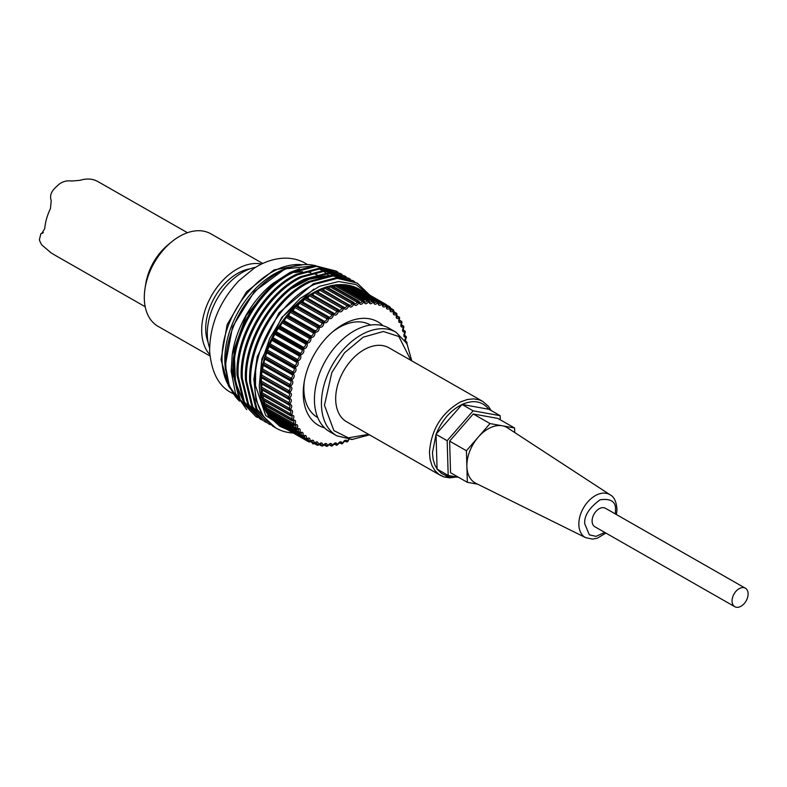 <?xml version="1.0" encoding="UTF-8"?>
<svg xmlns="http://www.w3.org/2000/svg" width="787" height="787" viewBox="0 0 787 787"><rect width="100%" height="100%" fill="white"/><g stroke="black" fill="none" stroke-linecap="round" stroke-linejoin="round"><path stroke-width="1.18" d="M436.037 434.326L437.07 468.973L434.916 465.107L433.116 459.333L432.457 452.781L436.037 434.326C441.871 420.288 450.459 410.381 461.802 404.597M454.404 476.568L446.298 475.791L441.635 473.499L437.238 469.19M604.741 532.415L596.054 536.37L589.365 534.855L584.731 523.778C584.082 515.78 589.188 507.802 600.048 499.824C610.938 498.24 616.093 501.713 615.523 510.242L615.316 513.911M96.673 180.99L95.217 180.302A42.616 27.87 119.7 0 0 80.038 180.321L71.666 181.03C66.954 180.38 62.793 181.433 59.173 184.188A42.616 27.87 119.7 0 0 53.772 189.342C50.693 192.992 49.847 196.73 51.234 200.567L50.437 208.624A42.616 27.87 119.7 0 0 44.741 228.555L41.849 233.405L40.904 233.7L39.35 239.809A42.616 27.87 119.7 0 0 41.8 244.954L51.135 252.883L54.756 255.077L145.182 306.723M209.932 355.98L158.049 326.339A53.26 34.835 -60.3 0 1 144.326 299.04A53.26 34.835 -60.3 0 1 145.034 288.396A53.26 34.835 -60.3 0 1 171.596 241.904A53.26 34.835 -60.3 0 1 183.115 234.496A53.26 34.835 -60.3 0 1 210.886 233.837L262.769 263.478M209.814 354.622A53.26 34.835 -60.3 0 1 205.594 308.701A53.26 34.835 -60.3 0 1 240.497 267.275A53.26 34.835 -60.3 0 1 261.54 264.058M250.138 268.8A47.938 31.352 119.7 0 0 240.625 271.83A47.938 31.352 119.7 0 0 208.102 342.384M209.598 347.923A53.26 34.835 -60.3 0 1 246.095 270.472A53.26 34.835 -60.3 0 1 255.667 267.275M395.999 332.212L388.994 328.209A59.655 39.016 119.7 0 0 357.888 328.956A59.655 39.016 119.7 0 0 317.033 381.026A59.655 39.016 119.7 0 0 329.822 431.817L336.816 435.811A59.655 39.016 -60.3 0 1 321.43 404.4A59.655 39.016 -60.3 0 1 364.893 332.95A59.655 39.016 -60.3 0 1 395.999 332.212L406.938 343.614L411.749 360.83M457.542 477.129L444.006 476.961L440.435 475.368L346.673 421.812A42.616 27.87 -60.3 0 1 337.534 385.532A42.616 27.87 -60.3 0 1 366.722 348.336A42.616 27.87 -60.3 0 1 388.945 347.805L482.706 401.37L479.135 399.806L473.548 398.881L467.498 399.471L460.493 401.901C441.389 412.998 431.04 429.928 429.446 452.692L430.135 459.598L432.024 465.688L435.054 470.734L439.107 474.531L444.016 476.932L449.603 477.857L456.785 476.991M734.802 606.698L594.844 526.759A10.654 6.965 -60.3 0 1 592.562 517.689A10.654 6.965 -60.3 0 1 599.861 508.392A10.654 6.965 -60.3 0 1 605.41 508.264L745.368 588.204A10.654 6.965 -60.3 0 1 747.65 597.274A10.654 6.965 -60.3 0 1 740.351 606.57A10.654 6.965 -60.3 0 1 734.802 606.698A10.654 6.965 -60.3 0 1 732.52 597.628A10.654 6.965 -60.3 0 1 739.81 588.332A10.654 6.965 -60.3 0 1 745.368 588.204M585.764 537.708L475.83 483.287A31.962 20.905 -60.3 0 1 466.878 466.534A31.962 20.905 -60.3 0 1 478.221 437.159A31.962 20.905 -60.3 0 1 490.153 427.803A31.962 20.905 -60.3 0 1 502.303 425.777A31.962 20.905 -60.3 0 1 507.507 427.833L610.23 494.875A24.682 16.143 -60.3 0 0 596.831 494.856A24.682 16.143 -60.3 0 0 578.848 523.562A24.682 16.143 -60.3 0 0 585.764 537.708L592.483 539.095L597.343 538.19L605.882 533.065M488.914 409.279L462.097 404.449C473.459 399.521 482.382 401.154 488.884 409.368M42.488 233.198L43.059 232.834M145.034 288.396L145.752 283.871A44.741 29.267 -60.3 0 1 168.054 244.816L171.596 241.904M368.621 434.345L348.336 437.838L333.885 430.607L324.46 405.285L331.839 372.507L344.509 352.812L363.299 337.141L383.367 331.484L398.871 336.521L410.883 360.348M477.611 484.172L467.35 482.323L466.416 450.735L490.026 423.573L514.58 427.99L514.718 432.535M466.416 450.735L449.623 441.143L473.233 413.982L497.787 418.399L514.58 427.99M473.233 413.982L490.026 423.573M467.35 482.323L450.558 472.731L449.623 441.143M458.585 477.315L448.197 475.446L447.164 440.7L473.144 410.824L500.148 415.684L500.266 419.815M437.001 469.052L448.197 475.446M500.148 415.684L488.953 409.289M435.968 434.306L447.164 440.7M462.097 404.449L435.998 434.267M461.939 404.429L473.144 410.824M404.725 340.112L405.866 337.387C403.544 337.111 403.21 335.478 404.892 332.488L404.793 332.114C402.383 332.114 401.921 330.579 403.416 327.51L403.298 327.156C400.809 327.431 400.219 326.005 401.527 322.877L401.37 322.552C398.842 323.103 398.124 321.794 399.235 318.637L399.048 318.332C396.481 319.158 395.645 317.978 396.55 314.81L396.333 314.544C393.756 315.626 392.811 314.584 393.5 311.426L393.254 311.199C390.686 312.537 389.634 311.642 390.096 308.524L389.84 308.327C387.293 309.911 386.142 309.173 386.387 306.113L386.102 305.956C383.603 307.776 382.354 307.196 382.384 304.215L382.069 304.097C379.639 306.133 378.321 305.72 378.114 302.847L377.79 302.769C375.438 305.012 374.051 304.756 373.618 302.011L373.284 301.972C371.031 304.402 369.585 304.323 368.936 301.726L368.582 301.726C366.447 304.333 364.952 304.412 364.086 301.992L363.722 302.031C361.725 304.776 360.19 305.031 359.118 302.798L358.754 302.877C356.905 305.759 355.35 306.173 354.071 304.146L353.697 304.264C352.015 307.245 350.441 307.835 348.985 306.025L348.602 306.182C347.097 309.242 345.523 309.989 343.88 308.406L343.506 308.602C342.188 311.731 340.623 312.626 338.813 311.298L338.449 311.524C337.328 314.692 335.783 315.735 333.826 314.652L333.462 314.918C332.547 318.096 331.042 319.276 328.936 318.46L328.582 318.765C327.884 321.922 326.428 323.231 324.195 322.69L323.86 323.024C323.378 326.143 321.972 327.579 319.64 327.313L319.315 327.667C319.06 330.727 317.722 332.262 315.302 332.281L314.997 332.655C314.967 335.636 313.708 337.269 311.219 337.564L310.924 337.957C311.121 340.84 309.95 342.552 307.412 343.122L307.146 343.535C307.56 346.29 306.487 348.08 303.92 348.907L303.674 349.339C304.313 351.946 303.339 353.786 300.762 354.888L300.536 355.33C301.391 357.76 300.536 359.659 297.958 361.007L297.771 361.459C298.834 363.702 298.086 365.63 295.548 367.224L295.381 367.686C296.65 369.723 296.03 371.661 293.531 373.491L293.403 373.953C294.85 375.773 294.368 377.701 291.938 379.757L291.829 380.21C293.472 381.803 293.108 383.722 290.767 385.974L290.698 386.427C292.498 387.765 292.272 389.663 290.029 392.093L290 392.546C291.947 393.628 291.869 395.477 289.744 398.084L289.734 398.517C291.839 399.334 291.888 401.124 289.901 403.879L289.931 404.302C292.144 404.852 292.341 406.564 290.501 409.447L290.56 409.85C292.882 410.125 293.207 411.758 291.534 414.739L291.633 415.123C294.043 415.123 294.505 416.657 293.01 419.727L293.128 420.081C295.617 419.805 296.207 421.232 294.899 424.36L295.046 424.685C297.584 424.134 298.303 425.442 297.191 428.6L297.378 428.895C299.945 428.079 300.782 429.259 299.877 432.427L300.083 432.693C302.67 431.61 303.615 432.653 302.926 435.811L303.162 436.037C305.74 434.699 306.792 435.595 306.32 438.713L306.586 438.91C309.134 437.326 310.285 438.064 310.039 441.123L310.324 441.281C312.823 439.461 314.062 440.041 314.043 443.022L314.347 443.14C316.787 441.104 318.105 441.517 318.312 444.389L318.637 444.468C320.988 442.225 322.375 442.481 322.808 445.216L323.142 445.255C325.395 442.835 326.841 442.914 327.49 445.501L327.845 445.501C329.979 442.904 331.475 442.815 332.34 445.245L332.694 445.206C334.691 442.451 336.226 442.196 337.298 444.439L337.672 444.36C339.522 441.477 341.076 441.054 342.355 443.091L345.247 440.946A2.135 1.397 -60.3 0 1 345.7 441.507L346.595 441.851L345.7 441.507A1.279 0.846 -20.3 0 0 347.441 441.212L348.69 439.372M341.41 443.76L340.584 443.307A1.279 0.807 -14.6 0 0 342.355 443.091A1.279 0.787 72.4 0 1 342.04 443.76A1.279 0.787 72.4 0 1 341.892 443.829A1.279 0.787 72.4 0 1 341.41 443.76L339.502 442.688M336.285 445.127L335.518 444.566A1.279 0.757 -9.4 0 0 335.852 444.685A1.279 0.757 -9.4 0 0 337.298 444.439A1.279 0.836 77.9 0 1 336.285 445.127L334.288 443.858M331.238 445.944L330.54 445.275A1.279 0.698 -4.6 0 0 330.874 445.412A1.279 0.698 -4.6 0 0 332.34 445.245A1.279 0.876 83.8 0 1 331.238 445.944L329.173 444.498M326.31 446.209L325.69 445.442A1.279 0.639 -0.1 0 0 326.025 445.58A1.279 0.639 -0.1 0 0 327.49 445.501A1.279 0.905 90.1 0 1 326.31 446.209L324.195 444.596M321.549 445.924L321.007 445.058A1.279 0.571 4.1 0 0 321.342 445.206A1.279 0.571 4.1 0 0 322.808 445.216A1.279 0.935 96.9 0 1 321.549 445.924L319.394 444.143M316.974 445.078L316.522 444.134A1.279 0.502 8.1 0 0 316.856 444.281A1.279 0.502 8.1 0 0 318.312 444.389A1.279 0.954 104.1 0 1 316.974 445.078L314.8 443.15M312.646 443.691L312.272 442.658L314.043 443.022A1.279 0.964 111.5 0 1 312.646 443.691L312.508 443.612M281.146 425.157L281.421 426.249L305.061 439.51A1.279 0.964 -53.8 0 0 306.586 438.91L307.835 438.841A2.135 1.397 -60.3 0 1 308.297 440.661L310.039 441.123A1.279 0.964 119.2 0 1 308.573 441.763L308.297 440.661L306.359 439.549M277.457 422.639L277.644 423.8L274.437 421.084L301.588 436.588A1.279 0.954 -46.3 0 0 303.162 436.037L303.143 436.549L304.205 436.155A2.135 1.397 -60.3 0 1 304.608 438.143L306.32 438.713A1.279 0.964 126.8 0 1 304.795 439.303L304.608 438.143L302.316 436.834M301.588 436.588A78.828 51.558 -60.3 0 1 301.342 436.352L274.191 420.848L271.308 417.681L298.45 433.184A1.279 0.935 -39 0 0 300.083 432.693A1.279 0.561 54.4 0 1 299.995 433.253L300.919 432.968A2.135 1.397 -60.3 0 1 301.254 435.142L302.926 435.811A1.279 0.954 134.3 0 1 301.342 436.352L301.254 435.142L274.102 419.628L274.191 420.848A78.828 51.558 119.7 0 0 274.437 421.084L275.204 421.143L274.437 421.084M298.45 433.184A78.828 51.558 -60.3 0 1 298.243 432.919L271.092 417.415L268.544 413.824L295.696 429.328A1.279 0.915 -32.2 0 0 297.378 428.895A1.279 0.62 58.6 0 1 297.201 429.515L297.988 429.318A2.135 1.397 -60.3 0 1 298.243 431.66L299.877 432.427A1.279 0.935 141.5 0 1 298.243 432.919L298.243 431.66L271.092 416.146L271.092 417.415A78.828 51.558 119.7 0 0 271.308 417.681L272.125 417.799L271.308 417.681M295.696 429.328A78.828 51.558 -60.3 0 1 295.509 429.033L268.357 413.519L266.183 409.535L293.335 425.049A1.279 0.885 -25.7 0 0 295.046 424.685A1.279 0.689 63 0 1 294.791 425.344L295.44 425.236A2.135 1.397 -60.3 0 1 295.607 427.735L297.191 428.6A1.279 0.915 148.3 0 1 295.509 429.033L295.607 427.735L268.465 412.221L268.357 413.519A78.828 51.558 119.7 0 0 268.544 413.824L269.42 414.001L268.544 413.824M264.501 405.197L292.774 420.779A1.279 0.738 67.8 0 1 292.272 420.72L291.387 420.366A1.279 0.846 -19.7 0 0 293.128 420.081A1.279 0.738 67.8 0 1 292.774 420.779L293.295 420.73A2.135 1.397 -60.3 0 1 293.374 423.386L294.899 424.36A1.279 0.876 154.8 0 1 293.177 424.714L293.374 423.386L266.222 407.882L266.026 409.201A78.828 51.558 119.7 0 0 266.183 409.535L267.088 409.791L266.183 409.535M263.006 400.239L291.16 415.861A1.279 0.797 72.9 0 1 290.688 415.792L289.852 415.329A1.279 0.797 -14.1 0 0 291.633 415.123A1.279 0.797 72.9 0 1 291.16 415.861L291.564 415.851A2.135 1.397 -60.3 0 1 291.544 418.664L293.01 419.727A1.279 0.836 160.7 0 1 291.259 420.002L291.544 418.664L264.393 403.16L264.107 404.498A78.828 51.558 119.7 0 0 264.235 404.852L265.121 405.207M261.933 394.966L289.97 410.617A1.279 0.836 78.4 0 1 289.527 410.539L288.77 409.968A1.279 0.748 -8.9 0 0 289.636 410.125A1.279 0.748 -8.9 0 0 290.56 409.85A1.279 0.836 78.4 0 1 289.97 410.617L290.275 410.637A2.135 1.397 -60.3 0 1 290.137 413.598L291.534 414.739A1.279 0.797 166.3 0 1 289.764 414.946L290.137 413.598L262.986 398.084L262.612 399.432A78.828 51.558 119.7 0 0 262.701 399.816L263.537 400.278M289.321 405.069A2.135 1.397 -60.3 0 1 289.429 405.118A2.135 1.397 -60.3 0 1 289.173 408.217L290.501 409.447A1.279 0.748 171.4 0 1 289.577 409.722A1.279 0.748 171.4 0 1 288.701 409.555L289.173 408.217L262.022 392.713L261.559 394.051A78.828 51.558 119.7 0 0 261.618 394.454L262.376 395.025M288.957 399.314A2.135 1.397 -60.3 0 1 289.026 399.343A2.135 1.397 -60.3 0 1 288.652 402.57L289.901 403.879A1.279 0.689 176.2 0 1 288.977 404.095A1.279 0.689 176.2 0 1 288.101 403.898L288.652 402.57L261.5 387.066L260.95 388.394L260.782 382.935L261.402 383.712L260.782 382.935A78.828 51.558 119.7 0 1 260.792 382.492L261.048 376.865L261.422 381.193L260.792 382.492L287.934 398.006L288.573 396.707L289.744 398.084A1.279 0.63 -179.3 0 1 288.819 398.222A1.279 0.63 -179.3 0 1 287.934 398.006A78.828 51.558 -60.3 0 0 287.934 398.448A1.279 0.63 0.3 0 0 288.809 398.665A1.279 0.63 0.3 0 0 289.734 398.517A1.279 0.905 90.8 0 1 288.554 399.216L260.782 382.935M262.071 371.553L289.527 387.184A1.279 0.954 104.8 0 1 289.35 387.115L288.908 386.161A1.279 0.492 8.5 0 0 289.783 386.437A1.279 0.492 8.5 0 0 290.698 386.427A1.279 0.954 104.8 0 1 289.527 387.184L289.577 387.204A2.135 1.397 -60.3 0 1 289.577 387.204A2.135 1.397 -60.3 0 1 290.088 388.788A2.135 1.397 -60.3 0 1 288.937 390.657A1.279 0.541 53.3 0 1 289.232 390.873A1.279 0.541 53.3 0 1 290.029 392.093A1.279 0.561 -175.2 0 1 289.104 392.172A1.279 0.561 -175.2 0 1 288.229 391.926L288.937 390.657L261.786 375.143L261.077 376.412A78.828 51.558 119.7 0 0 261.048 376.865L261.579 377.73M290.423 380.878L290.511 380.918A1.279 0.964 112.3 0 1 290.423 380.878L290.059 379.846L291.829 380.21A1.279 0.964 112.3 0 1 290.511 380.918A2.135 1.397 -60.3 0 1 290.531 380.928A2.135 1.397 -60.3 0 1 291.023 382.6A2.135 1.397 -60.3 0 1 289.754 384.469A1.279 0.61 57.4 0 1 290.049 384.695A1.279 0.61 57.4 0 1 290.767 385.974L288.977 385.699L289.754 384.469L262.602 368.965L261.825 370.185A78.828 51.558 119.7 0 0 261.756 370.647L262.209 371.602L289.104 386.968M263.861 362.699L264.776 359.069L291.928 374.582L291.652 373.471L293.403 373.953A1.279 0.964 119.9 0 1 291.928 374.582A2.135 1.397 -60.3 0 1 292.39 376.334A2.135 1.397 -60.3 0 1 291.003 378.203A1.279 0.669 61.8 0 1 291.298 378.429A1.279 0.669 61.8 0 1 291.938 379.757L290.167 379.373L291.003 378.203L263.861 362.699L263.015 363.869A78.828 51.558 119.7 0 0 262.917 364.332L263.271 365.365L290.305 380.8M265.534 356.393L266.695 352.763L293.846 368.267L293.669 367.106L295.381 367.686A1.279 0.964 127.5 0 1 293.846 368.267A2.135 1.397 -60.3 0 1 294.171 370.106A2.135 1.397 -60.3 0 1 292.744 371.877A2.135 1.397 -60.3 0 1 292.685 371.897A1.279 0.728 66.5 0 1 292.971 372.123A1.279 0.728 66.5 0 1 293.531 373.491L291.79 373.008L292.685 371.897L265.534 356.393L264.639 357.495A78.828 51.558 119.7 0 0 264.501 357.967L264.776 359.069M267.639 350.097L269.026 346.496L296.178 362L296.099 360.78L297.771 361.459A1.279 0.954 135 0 1 296.178 362A2.135 1.397 -60.3 0 1 296.384 363.84A2.135 1.397 -60.3 0 1 294.977 365.522A2.135 1.397 -60.3 0 1 294.791 365.601A1.279 0.777 71.5 0 1 295.066 365.827A1.279 0.777 71.5 0 1 295.548 367.224L293.836 366.634L294.791 365.601L267.639 350.097L266.685 351.13A78.828 51.558 119.7 0 0 266.518 351.592L266.695 352.763M270.138 343.85L271.751 340.309L298.893 355.813L298.912 354.553L300.536 355.33A1.279 0.935 142.2 0 1 298.893 355.813A2.135 1.397 -60.3 0 1 298.991 357.642A2.135 1.397 -60.3 0 1 297.614 359.246A2.135 1.397 -60.3 0 1 297.289 359.364A1.279 0.826 76.9 0 1 297.958 361.007L296.296 360.318L297.289 359.364L270.138 343.85L269.144 344.804A78.828 51.558 119.7 0 0 268.947 345.277L269.026 346.496M273.01 337.721L274.84 334.249L301.982 349.762L302.1 348.464L303.674 349.339A1.279 0.905 149 0 1 301.982 349.762A2.135 1.397 -60.3 0 1 300.634 353.088A2.135 1.397 -60.3 0 1 300.162 353.225A1.279 0.866 82.7 0 1 300.762 354.888L299.139 354.101L300.162 353.225L273.01 337.721L271.987 338.587A78.828 51.558 119.7 0 0 271.761 339.04L271.751 340.309M276.257 331.73L278.273 328.376L305.425 343.889L305.622 342.561L307.146 343.535A1.279 0.876 155.4 0 1 305.425 343.889A2.135 1.397 -60.3 0 1 304.008 347.087A2.135 1.397 -60.3 0 1 303.408 347.244A1.279 0.905 89 0 1 303.92 348.907L302.346 348.021L303.408 347.244L276.257 331.73L275.194 332.507A78.828 51.558 119.7 0 0 274.948 332.95L274.84 334.249M279.828 325.946L280.556 325.798L282.021 322.729L309.173 338.233L309.468 336.895L310.924 337.957A1.279 0.836 161.3 0 1 309.173 338.233A2.135 1.397 -60.3 0 1 307.707 341.312A2.135 1.397 -60.3 0 1 306.979 341.46A1.279 0.925 95.7 0 1 307.412 343.122L305.897 342.138L306.979 341.46L279.828 325.946L278.746 326.625A78.828 51.558 119.7 0 0 278.48 327.058L278.273 328.376M283.704 320.398L284.56 320.279L286.065 317.338L313.216 332.842L313.61 331.504L314.997 332.655A1.279 0.787 166.8 0 1 313.216 332.842A2.135 1.397 -60.3 0 1 311.711 335.783A2.135 1.397 -60.3 0 1 310.855 335.911A1.279 0.944 102.8 0 1 311.219 337.564L309.763 336.482L310.855 335.911L283.704 320.398L282.622 320.978A78.828 51.558 119.7 0 0 282.326 321.381L282.021 322.729M287.865 315.144L288.839 315.046L290.373 312.252L317.525 327.766L317.997 326.428L319.315 327.667A1.279 0.738 171.9 0 1 317.525 327.766A2.135 1.397 -60.3 0 1 315.99 330.56A2.135 1.397 -60.3 0 1 315.016 330.648A1.279 0.964 110.2 0 1 315.302 332.281L313.924 331.12L315.016 330.648L287.865 315.144L286.773 315.607A78.828 51.558 119.7 0 0 286.458 315.99L286.065 317.338M292.272 310.206L293.354 310.157L294.909 307.52L322.05 323.034L322.611 321.706L323.86 323.024A1.279 0.679 176.7 0 1 322.05 323.034A2.135 1.397 -60.3 0 1 320.506 325.67A2.135 1.397 -60.3 0 1 319.424 325.71A1.279 0.964 117.8 0 1 319.64 327.313L318.332 326.064L319.424 325.71L292.272 310.206L291.18 310.56A78.828 51.558 119.7 0 0 290.846 310.914L290.373 312.252M324.037 321.135A1.279 0.964 125.5 0 1 324.195 322.69L322.965 321.371L324.037 321.135L323.329 321.116M328.838 316.954A1.279 0.954 133 0 1 328.936 318.46L327.776 317.072L328.838 316.954L328.061 316.895M333.767 313.196A1.279 0.935 140.3 0 1 333.826 314.652A1.279 0.551 -126 0 0 333.413 313.826A1.279 0.551 -126 0 0 332.744 313.206L333.767 313.196L332.95 313.078M338.813 309.901A1.279 0.915 147.2 0 1 338.813 311.298A1.279 0.62 -121.8 0 0 338.459 310.432A1.279 0.62 -121.8 0 0 337.82 309.793L338.813 309.901L337.948 309.724M343.585 307.51L344.145 307.284A1.279 0.885 153.7 0 1 343.88 308.406A1.279 0.679 -117.4 0 0 343.585 307.51A1.279 0.679 -117.4 0 0 342.975 306.851L343.919 307.078A1.279 0.885 153.7 0 1 344.135 307.274M343.014 306.832L343.919 307.078M348.739 305.09L349.28 304.953A1.279 0.846 159.7 0 1 348.985 306.025A1.279 0.738 -112.7 0 0 348.739 305.09A1.279 0.738 -112.7 0 0 348.159 304.431L349.044 304.766A1.279 0.846 159.7 0 1 349.251 304.943M315.862 291.328L316.767 291.574L315.823 291.347L320.624 289.075L347.775 304.589A1.279 0.728 66.9 0 1 348.366 305.248A1.279 0.728 66.9 0 1 348.602 306.182L346.87 305.69L347.775 304.589A78.828 51.558 -60.3 0 1 348.159 304.431L349.044 304.766M348.159 304.431L321.007 288.918L321.893 289.262L321.007 288.918L325.798 287.137L352.95 302.641A1.279 0.787 72 0 1 353.52 303.32A1.279 0.787 72 0 1 353.697 304.264L351.996 303.674L352.95 302.641A78.828 51.558 -60.3 0 1 353.333 302.523L354.17 302.975L353.333 302.523A1.279 0.787 -107.6 0 1 353.894 303.192L354.396 303.172A1.279 0.807 165.4 0 1 354.071 304.146A1.279 0.787 -107.6 0 0 353.894 303.192M323.28 289.862L325.798 287.137A78.828 51.558 119.7 0 1 326.182 287.009L327.018 287.462L326.182 287.009L330.933 285.73L358.085 301.234A1.279 0.826 77.4 0 1 358.754 302.877L357.091 302.178L358.085 301.234A78.828 51.558 -60.3 0 1 358.459 301.155L359.236 301.716L358.459 301.155A1.279 0.836 -102.1 0 1 359 301.834L359.462 301.913A1.279 0.757 170.6 0 1 359.541 302.11A1.279 0.757 170.6 0 1 359.118 302.798A1.279 0.836 -102.1 0 0 359 301.834M364.027 301.018L364.43 301.185A1.279 0.698 175.4 0 1 364.519 301.411A1.279 0.698 175.4 0 1 364.086 301.992A1.279 0.876 -96.2 0 0 363.505 300.329L364.204 300.998M332.084 286.202L331.307 285.642L335.99 284.864A78.828 51.558 119.7 0 1 336.364 284.825L337.052 285.484L336.364 284.825L340.928 284.56L368.08 300.063A1.279 0.905 89.7 0 1 368.582 301.726L367.017 300.831L368.08 300.063A78.828 51.558 -60.3 0 1 368.434 300.063L369.054 300.831L368.434 300.063A1.279 0.905 -89.9 0 1 368.926 300.752L369.28 301.018A1.279 0.639 179.9 0 1 369.369 301.244A1.279 0.639 179.9 0 1 368.936 301.726A1.279 0.905 -89.9 0 0 368.926 300.752M338.715 286.458L340.928 284.56A78.828 51.558 119.7 0 1 341.283 284.56L341.902 285.327L341.283 284.56L345.7 284.805L372.851 300.319A1.279 0.935 96.4 0 1 373.284 301.972L371.779 300.988L372.851 300.319A78.828 51.558 -60.3 0 1 373.195 300.359L373.736 301.214L373.195 300.359A1.279 0.935 -83.1 0 1 373.668 301.037L373.963 301.391A1.279 0.571 -175.9 0 1 374.051 301.628A1.279 0.571 -175.9 0 1 373.618 302.011A1.279 0.935 -83.1 0 0 373.668 301.037M343.565 286.448L345.7 284.805A78.828 51.558 119.7 0 1 346.044 284.845L346.585 285.701L346.044 284.845L350.284 285.612L377.435 301.116A1.279 0.954 103.6 0 1 377.79 302.769L376.343 301.687L377.435 301.116A78.828 51.558 -60.3 0 1 377.77 301.195L378.222 302.149L377.77 301.195A1.279 0.954 -75.9 0 1 378.213 301.883L378.449 302.316A1.279 0.502 -171.9 0 1 378.537 302.542A1.279 0.502 -171.9 0 1 378.114 302.847A1.279 0.954 -75.9 0 0 378.213 301.883M382.531 303.261A1.279 0.531 -9.7 0 1 382.797 303.516A1.279 0.531 -9.7 0 1 382.698 303.782L382.384 304.215A1.279 0.964 -68.5 0 0 382.098 302.592L354.947 287.078A78.828 51.558 119.7 0 0 354.642 286.96L353.55 287.412M348.248 286.989L350.284 285.612A78.828 51.558 119.7 0 1 350.618 285.691L351.071 286.635L350.618 285.691L354.642 286.96L381.793 302.474A1.279 0.964 111 0 1 382.069 304.097L380.701 302.926L381.793 302.474A78.828 51.558 -60.3 0 1 382.098 302.592L382.472 303.615M386.584 305.179A1.279 0.59 -7.5 0 1 386.81 305.464A1.279 0.59 -7.5 0 1 386.683 305.779L386.387 306.113A1.279 0.964 -60.8 0 0 386.171 304.52L386.21 304.539M351.769 439.421L350.825 439.195M317.732 417.553L317.594 417.474A53.26 34.835 -60.3 0 1 304.353 381.174M332.439 331.996A53.26 34.835 -60.3 0 1 342.66 325.631A53.26 34.835 -60.3 0 1 370.431 324.972L370.569 325.051M324.628 427.902A59.655 39.016 -60.3 0 1 304.048 382.925A59.655 39.016 -60.3 0 1 333.796 330.855A59.655 39.016 -60.3 0 1 346.693 322.562A59.655 39.016 -60.3 0 1 382.994 325.729M246.695 409.673L235.48 393.382L231.132 371.12L232.234 354.671L246.233 315.508L272.695 283.576L290.108 272.4L299.513 268.82M288.583 430.341L265.75 415.575L255.49 385.61L255.657 370.726C259.68 335.764 285.77 297.614 314.397 284.392L337.279 278.352L357.219 283.074L336.226 277.752L313.344 283.792L278.923 312.931L257.27 356.649L253.867 379.344L256.001 399.934L263.488 416.598L275.696 427.882M357.219 283.074L369.811 295.174M257.497 417.444L255.903 416.579L240.242 399.727L233.946 373.687C231.604 335.892 260.261 287.422 293.403 272.4L316.285 266.36L336.226 271.082L315.302 265.76L292.508 271.731M336.226 271.082L337.78 272.017M340.427 273.473L319.433 268.16L296.551 274.201C263.419 289.223 234.752 337.692 237.094 375.488L243.39 401.518L260.094 418.979L244.442 402.118L238.146 376.088C235.805 338.292 264.462 289.823 297.604 274.801L320.476 268.76L340.427 273.473L341.981 274.417M344.627 275.873L323.624 270.561L300.752 276.591C267.61 291.623 238.953 340.092 241.294 377.888L247.59 403.918L263.242 420.779L248.643 404.518L242.347 378.488C240.005 340.692 268.662 292.213 301.805 277.191L324.677 271.161L344.627 275.873L346.172 276.817M348.818 278.273L327.825 272.961L304.953 278.992C271.81 294.013 243.153 342.493 245.495 380.288L251.791 406.318L267.442 423.18L252.834 406.918L246.547 380.888C244.206 343.093 272.863 294.613 305.995 279.592L328.877 273.561L348.818 278.273L350.372 279.218M353.019 280.674L332.025 275.361L309.153 281.392C276.011 296.414 247.354 344.893 249.695 382.689L255.991 408.719L272.695 426.17L257.034 409.319L250.738 383.279C248.407 345.493 277.063 297.014 310.196 281.992L333.078 275.962L353.019 280.674L354.573 281.608M292.361 271.8C259.218 286.822 230.552 335.301 232.903 373.087L239.189 399.127L255.903 416.579M261.687 419.835L260.094 418.979M265.888 422.235L264.294 421.379M270.089 424.636L268.495 423.78M274.319 427.046L272.695 426.17M369.457 294.968L355.96 284.51L338.685 281.539L319.433 286.34L300.211 298.391L283.035 316.404L269.656 338.518L261.461 362.423L259.277 385.669C259.749 396.097 262.179 405.049 266.557 412.516L280.182 426.465L286.999 429.436M255.657 370.726A83.097 54.342 119.7 0 0 254.801 385.6A83.097 54.342 119.7 0 0 276.207 428.187A83.097 54.342 119.7 0 0 293.246 433.007M305.061 439.51A78.828 51.558 -60.3 0 1 304.795 439.303L277.644 423.8A78.828 51.558 119.7 0 0 277.909 423.996L278.628 424.016L277.909 423.996M293.335 425.049A78.828 51.558 -60.3 0 1 293.177 424.714L266.026 409.201L264.235 404.852L291.387 420.366A78.828 51.558 -60.3 0 1 291.259 420.002L264.107 404.498L262.701 399.816L289.852 415.329A78.828 51.558 -60.3 0 1 289.764 414.946L262.612 399.432L261.618 394.454L288.77 409.968A78.828 51.558 -60.3 0 1 288.701 409.555L261.559 394.051L260.979 388.817L261.668 389.496M260.95 388.394A78.828 51.558 119.7 0 0 260.979 388.817L288.131 404.321A78.828 51.558 -60.3 0 1 288.101 403.898L260.95 388.394M288.731 393.244L288.199 392.379A1.279 0.561 4.5 0 0 289.075 392.624A1.279 0.561 4.5 0 0 290 392.546A1.279 0.935 97.6 0 1 288.731 393.244L288.199 392.379A78.828 51.558 -60.3 0 1 288.229 391.926L261.077 376.412L261.756 370.647L261.786 375.143M289.35 387.115L288.908 386.161A78.828 51.558 -60.3 0 1 288.977 385.699L261.825 370.185L262.917 364.332L290.059 379.846A78.828 51.558 -60.3 0 1 290.167 379.373L263.015 363.869L264.501 357.967L291.652 373.471A78.828 51.558 -60.3 0 1 291.79 373.008L264.639 357.495L266.518 351.592L293.669 367.106A78.828 51.558 -60.3 0 1 293.836 366.634L266.685 351.13L268.947 345.277L296.099 360.78A78.828 51.558 -60.3 0 1 296.296 360.318L269.144 344.804L271.761 339.04L298.912 354.553A78.828 51.558 -60.3 0 1 299.139 354.101L271.987 338.587L274.948 332.95L302.1 348.464A78.828 51.558 -60.3 0 1 302.346 348.021L275.194 332.507L278.48 327.058L305.622 342.561A78.828 51.558 -60.3 0 1 305.897 342.138L278.746 326.625L282.326 321.381L309.468 336.895A78.828 51.558 -60.3 0 1 309.763 336.482L282.622 320.978L286.458 315.99L313.61 331.504A78.828 51.558 -60.3 0 1 313.924 331.12L286.773 315.607L290.846 310.914L317.997 326.428A78.828 51.558 -60.3 0 1 318.332 326.064L291.18 310.56L295.459 306.202L294.909 307.52M323.949 321.076L296.886 305.622L295.814 305.868A78.828 51.558 119.7 0 0 295.459 306.202L322.611 321.706A78.828 51.558 -60.3 0 1 322.965 321.371L295.814 305.868L300.27 301.874L299.631 303.162L326.782 318.676L327.422 317.377A78.828 51.558 -60.3 0 1 327.776 317.072L300.624 301.569A78.828 51.558 119.7 0 0 300.27 301.874L327.422 317.377L328.582 318.765A1.279 0.62 -178.9 0 1 326.782 318.676A2.135 1.397 -60.3 0 1 325.228 321.155A2.135 1.397 -60.3 0 1 324.116 321.185A2.135 1.397 -60.3 0 1 324.106 321.175L296.847 305.592M328.622 316.827L301.687 301.441L300.624 301.569L305.228 297.968L304.51 299.227L331.661 314.741L332.38 313.472A78.828 51.558 -60.3 0 1 332.744 313.206L305.592 297.693A78.828 51.558 119.7 0 0 305.228 297.968L332.38 313.472A1.279 0.541 53.7 0 1 333.039 314.092A1.279 0.541 53.7 0 1 333.462 314.918A1.279 0.551 -174.8 0 1 331.661 314.741A2.135 1.397 -60.3 0 1 330.117 317.053A2.135 1.397 -60.3 0 1 329.005 317.082A2.135 1.397 -60.3 0 1 328.986 317.063L301.578 301.362M333.432 313L306.615 297.693L305.592 297.693L310.294 294.515L309.507 295.735L336.659 311.239L337.446 310.029A78.828 51.558 -60.3 0 1 337.82 309.793L310.668 294.279A78.828 51.558 119.7 0 0 310.294 294.515L337.446 310.029A1.279 0.61 57.9 0 1 338.085 310.658A1.279 0.61 57.9 0 1 338.449 311.524L336.659 311.239A2.135 1.397 -60.3 0 1 335.134 313.383A2.135 1.397 -60.3 0 1 334.032 313.413A2.135 1.397 -60.3 0 1 333.993 313.393L306.468 297.555M310.796 294.21L311.662 294.387L310.668 294.279L315.439 291.544L314.593 292.705L341.745 308.219L342.591 307.058A78.828 51.558 -60.3 0 1 342.975 306.851L315.823 291.347A78.828 51.558 119.7 0 0 315.439 291.544L342.591 307.058A1.279 0.679 62.2 0 1 343.211 307.707A1.279 0.679 62.2 0 1 343.506 308.602L341.745 308.219A2.135 1.397 -60.3 0 1 340.25 310.196A2.135 1.397 -60.3 0 1 339.148 310.216A2.135 1.397 -60.3 0 1 339.089 310.186M321.007 288.918A78.828 51.558 119.7 0 0 320.624 289.075L319.719 290.177L346.87 305.69A2.135 1.397 -60.3 0 1 345.424 307.491A2.135 1.397 -60.3 0 1 344.312 307.52A2.135 1.397 -60.3 0 1 344.224 307.461M358.459 301.155L331.307 285.642A78.828 51.558 119.7 0 0 330.933 285.73L329.94 286.675L357.091 302.178A2.135 1.397 -60.3 0 1 355.773 303.644A2.135 1.397 -60.3 0 1 354.662 303.674L353.865 302.552L326.713 287.048M355.321 288.111L354.947 287.078L358.734 288.849L357.642 289.193M386.781 305.956L388.611 306.999L389.683 306.773A1.279 0.964 126.2 0 1 389.84 308.327L388.611 306.999A2.135 1.397 -60.3 0 1 388.021 307.412A2.135 1.397 -60.3 0 1 386.909 307.442L386.181 304.52L359.029 289.016A78.828 51.558 119.7 0 0 358.734 288.849L385.886 304.362A78.828 51.558 -60.3 0 1 386.171 304.52L359.61 289.35M296.178 305.612L298.076 305.651L299.631 303.162M300.909 301.382L302.965 301.539L304.51 299.227M305.799 297.575L307.992 297.88L309.507 295.735M312.567 294.83L314.593 292.705M333.718 287.019L334.957 285.73L362.109 301.234L363.141 300.378A78.828 51.558 -60.3 0 1 363.505 300.329L336.364 284.825M317.918 292.105L319.719 290.177M328.622 288.131L329.94 286.675M342.079 443.73A1.279 0.787 -108 0 0 342.276 443.701A1.279 0.787 -108 0 0 342.414 443.642A1.279 0.787 -108 0 0 342.729 442.973C344.411 439.992 345.975 439.402 347.441 441.212A1.279 0.738 67.3 0 1 347.185 441.861A1.279 0.738 67.3 0 1 347.097 441.91A1.279 0.738 67.3 0 1 346.792 441.93M336.915 445.127A1.279 0.826 -102.6 0 0 337.672 444.36L340.082 442.609A2.135 1.397 -60.3 0 1 340.584 443.307M331.819 445.983A1.279 0.876 -96.7 0 0 332.694 445.206L334.987 443.72A2.135 1.397 -60.3 0 1 335.518 444.566M326.831 446.278A1.279 0.905 -90.3 0 0 327.845 445.501L329.989 444.291A2.135 1.397 -60.3 0 1 330.54 445.275M321.991 446.013A1.279 0.935 -83.6 0 0 323.142 445.255L325.139 444.291A2.135 1.397 -60.3 0 1 325.69 445.442M317.328 445.176A1.279 0.954 -76.4 0 0 318.637 444.468L320.457 443.75A2.135 1.397 -60.3 0 1 321.007 445.058M312.842 443.76A78.828 51.558 -60.3 0 0 312.951 443.809A1.279 0.964 -69 0 0 314.347 443.14L316 442.648A2.135 1.397 -60.3 0 1 316.522 444.134M308.583 441.763A78.828 51.558 -60.3 0 0 308.858 441.92A1.279 0.964 -61.4 0 0 310.324 441.281L311.78 441.005A2.135 1.397 -60.3 0 1 312.272 442.658L310.462 441.625M289.931 404.302A1.279 0.876 84.4 0 1 289.213 405.089L289.213 405.089A1.279 0.876 84.4 0 1 288.819 405L288.131 404.321A1.279 0.689 -4.1 0 0 289.006 404.518A1.279 0.689 -4.1 0 0 289.931 404.302M334.957 285.73L335.99 284.864L363.141 300.378A1.279 0.876 83.3 0 1 363.722 302.031L362.109 301.234A2.135 1.397 -60.3 0 1 360.869 302.523A2.135 1.397 -60.3 0 1 359.757 302.552L358.921 301.214L331.77 285.701M386.102 305.956L384.794 304.707L385.886 304.362A1.279 0.964 118.6 0 1 386.102 305.956M390.342 307.619A1.279 0.649 -5.5 0 1 390.529 307.924A1.279 0.649 -5.5 0 1 390.362 308.288L390.096 308.524A1.279 0.964 -53.2 0 0 389.949 306.969A78.828 51.558 -60.3 0 0 389.821 306.871M393.254 311.199L392.113 309.803L393.166 309.685A1.279 0.954 133.7 0 1 393.254 311.199M393.775 310.56A1.279 0.708 -3.5 0 1 393.933 310.865A1.279 0.708 -3.5 0 1 393.726 311.288L393.5 311.426A1.279 0.954 -45.7 0 0 393.411 309.93M396.333 314.544A1.279 0.561 -125.6 0 0 395.271 313.088L396.294 313.088A1.279 0.935 141 0 1 396.333 314.544M396.864 313.983A1.279 0.767 -1.7 0 1 396.982 314.288A1.279 0.767 -1.7 0 1 396.737 314.761L396.55 314.81A1.279 0.935 -38.5 0 0 396.579 313.403M399.048 318.332A1.279 0.62 -121.4 0 0 398.065 316.827L399.048 316.945A1.279 0.915 147.8 0 1 399.048 318.332M399.58 317.85A1.279 0.817 0.1 0 1 399.373 318.686L399.235 318.637A1.279 0.915 -31.7 0 0 399.363 317.338M401.37 322.552A1.279 0.689 -117 0 0 400.475 320.998L401.409 321.234A1.279 0.885 154.3 0 1 401.37 322.552M401.616 323.014L401.527 322.877A1.279 0.876 -25.2 0 0 401.744 321.696M403.298 327.156A1.279 0.738 -112.2 0 0 402.472 325.562L403.367 325.907A1.279 0.846 160.3 0 1 403.298 327.156M403.446 327.736L403.416 327.51A1.279 0.836 -19.3 0 0 403.692 326.438M404.793 332.114A1.279 0.797 -107.1 0 0 404.056 330.491L404.892 330.953A1.279 0.797 165.9 0 1 404.793 332.114M404.852 332.803L404.892 332.488A1.279 0.797 -13.7 0 0 405.207 331.524M405.866 337.387A1.279 0.836 -101.6 0 0 405.216 335.734L405.974 336.315A1.279 0.748 171.1 0 1 406.289 336.708A1.279 0.748 171.1 0 1 406.289 336.826A1.279 0.748 171.1 0 1 405.866 337.387M405.826 338.174L405.925 337.79A1.279 0.748 -8.6 0 0 406.358 337.23A1.279 0.748 -8.6 0 0 406.348 337.121A1.279 0.748 -8.6 0 0 406.269 336.925M406.515 342.857A1.279 0.876 -95.6 0 0 405.925 341.273L406.623 341.952A1.279 0.689 175.9 0 1 406.928 342.365A1.279 0.689 175.9 0 1 406.928 342.443A1.279 0.689 175.9 0 1 406.545 342.916M347.274 441.782A1.279 0.728 -113.1 0 0 347.48 441.753A1.279 0.728 -113.1 0 0 347.569 441.704A1.279 0.728 -113.1 0 0 347.815 441.054L349.094 439.402M232.234 354.671L232.48 353.137A78.828 51.558 -60.3 0 1 271.781 284.333L272.42 283.802M292.272 420.72L291.387 420.366M290.688 415.792L289.852 415.329M289.527 410.539L288.77 409.968M288.819 405L288.131 404.321M288.554 399.216L287.934 398.448M390.372 308.809L392.113 309.803A2.135 1.397 -60.3 0 1 391.651 310.098A2.135 1.397 -60.3 0 1 390.539 310.127L390.529 307.924L389.683 306.773M392.113 309.803L393.166 309.685M393.628 312.154L396.294 313.088M396.54 315.951L399.048 316.945M399.078 320.201L401.409 321.234M401.222 324.844L403.367 325.907M402.954 329.851L404.892 330.953M404.262 335.193L405.974 336.315M255.204 412.201L252.056 410.165M250.699 409.132L245.406 403.918M242.957 400.642L235.5 382.236L234.575 359.462M331.258 275.391L305.336 279.916M329.704 275.489L311.003 278.204L291.751 288.435M313.836 289.095L281.707 317.505L261.825 358.98L260.959 399.707L268.062 415.398L279.552 426.092M261.5 387.066L262.287 384.312M262.022 392.713L262.75 390.244M262.986 398.084L263.645 395.95M264.393 403.16L264.963 401.36M266.222 407.882L266.685 406.446M268.465 412.221L268.82 411.168M271.092 416.146L271.328 415.487M281.412 426.249L308.573 441.763L281.412 426.249M262.602 368.965L263.212 365.335L290.354 380.839M230.424 388.414A74.568 48.774 -60.3 0 1 222.072 361.017A74.568 48.774 -60.3 0 1 276.345 269.823A74.568 48.774 -60.3 0 1 301.126 264.648M233.109 376.57L231.417 368.719M225.692 370.638A74.568 48.774 -60.3 0 1 224.816 360.594A74.568 48.774 -60.3 0 1 279.139 271.426A74.568 48.774 -60.3 0 1 283.399 269.597M294.594 272.459L302.454 271.672M307.412 271.997L310.875 272.666M314.456 273.787L317.673 275.234M239.386 401.036A78.828 51.558 -60.3 0 1 225.839 366.053A78.828 51.558 -60.3 0 1 283.231 270.177A78.828 51.558 -60.3 0 1 315.813 265.75M347.185 441.861A1.279 1.033 -126.7 0 1 346.034 441.625M342.04 443.76A1.279 0.984 -125.4 0 1 340.919 443.425M336.925 445.117A1.279 0.935 -124 0 1 335.852 444.685M331.907 445.934A1.279 0.885 -122.5 0 1 330.874 445.412M327.008 446.199A1.279 0.826 -120.8 0 1 326.025 445.58M322.267 445.914A1.279 0.777 -119.1 0 1 321.342 445.206M317.712 445.078A1.279 0.718 -117.3 0 1 316.856 444.281M313.403 443.691A1.279 0.659 -115.3 0 1 312.606 442.815M309.35 441.773A1.279 0.6 -113.3 0 1 308.632 440.818M305.592 439.333A1.279 0.531 -111.2 0 1 304.943 438.31M302.149 436.392L301.578 435.309M299.07 432.978L298.568 431.837M296.355 429.102L295.932 427.912M294.023 424.813L293.699 423.583M292.115 420.12L291.859 418.861M290.629 415.083L290.452 413.795M289.577 409.722L289.488 408.423M288.977 404.095L288.957 402.787M288.819 398.222L288.868 396.914M289.104 392.172L289.232 390.873M289.852 385.974L290.049 384.695M291.033 379.688L291.298 378.429M292.646 373.343L292.971 372.123M294.682 367.008L295.066 365.827M297.132 360.721L297.555 359.59M299.955 354.524L300.437 353.452M303.152 348.484L303.664 347.47M306.694 342.62L307.235 341.686M310.54 337.003L311.111 336.138M314.672 331.652L315.262 330.874M319.06 326.625L319.67 325.936M323.673 321.962L324.283 321.352M328.464 317.682L329.074 317.171M333.413 313.826L334.003 313.413M338.459 310.432L339.04 310.108L338.607 309.704L311.455 294.2M344.312 307.52L316.522 291.308M324.844 288.16L351.996 303.674A2.135 1.397 -60.3 0 1 350.608 305.297A2.135 1.397 -60.3 0 1 349.497 305.326L321.627 288.918M401.901 322.149A1.279 0.876 1.7 0 1 401.665 322.975M403.82 326.831A1.279 0.925 3.2 0 1 403.564 327.658M405.305 331.868A1.279 0.984 4.7 0 1 405.02 332.685M406.358 337.23A1.279 1.023 6 0 1 406.043 338.026M406.722 343.23A1.279 0.689 -3.8 0 0 406.958 342.866A1.279 0.689 -3.8 0 0 406.958 342.788A1.279 0.689 -3.8 0 0 406.889 342.581M406.958 342.866A1.279 1.072 7.1 0 1 406.82 343.407M351.445 439.461A1.279 1.082 -127.8 0 0 352.35 439.441L352.35 439.441A1.279 0.679 62.6 0 1 352.291 439.48A1.279 0.679 62.6 0 1 352.143 439.52M400.475 320.998A2.135 1.397 -60.3 0 1 400.416 321.017A2.135 1.397 -60.3 0 1 399.304 321.047L399.481 317.486L396.638 315.489M398.065 316.827A2.135 1.397 -60.3 0 1 397.868 316.925A2.135 1.397 -60.3 0 1 396.756 316.954L396.707 313.531L393.775 311.603M395.271 313.088A2.135 1.397 -60.3 0 1 394.936 313.275A2.135 1.397 -60.3 0 1 393.825 313.305L393.549 310.029L390.529 308.17M382.807 303.566L384.794 304.707A2.135 1.397 -60.3 0 1 384.076 305.238A2.135 1.397 -60.3 0 1 382.964 305.267L382.177 302.621M378.222 301.51L380.701 302.926A2.135 1.397 -60.3 0 1 379.855 303.595A2.135 1.397 -60.3 0 1 378.754 303.625L377.908 301.254L350.756 285.75M349.192 286.173L376.343 301.687A2.135 1.397 -60.3 0 1 375.399 302.503A2.135 1.397 -60.3 0 1 374.287 302.523L373.412 300.427L346.26 284.914M344.627 285.474L371.779 300.988A2.135 1.397 -60.3 0 1 370.716 301.952A2.135 1.397 -60.3 0 1 369.605 301.982L368.729 300.142L341.578 284.628M339.866 285.327L367.017 300.831A2.135 1.397 -60.3 0 1 365.866 301.962A2.135 1.397 -60.3 0 1 364.755 301.992L363.879 300.398L336.728 284.894M329.487 276.207L326.782 273.669M325.769 272.853L323.467 271.21M322.385 270.541L319.099 268.829M289.036 393.333A2.135 1.397 -60.3 0 1 289.075 393.362A2.135 1.397 -60.3 0 1 288.573 396.707L261.422 381.193M402.472 325.562A2.135 1.397 -60.3 0 1 401.449 325.543L401.842 321.853L399.127 319.797M404.056 330.491A2.135 1.397 -60.3 0 1 403.18 330.422L403.79 326.605L401.242 324.51M405.216 335.734A2.135 1.397 -60.3 0 1 404.469 335.646L405.295 331.711L402.944 329.586M405.295 340.909L405.925 341.273A2.135 1.397 -60.3 0 1 405.512 341.243M345.7 441.507L344.775 440.986M316.718 444.93L314.387 443.593M288.199 392.379L261.048 376.865M288.908 386.161L261.756 370.647M390.529 308.189L392.929 309.557M386.692 305.061L389.575 306.714M354.947 287.078L382.098 302.592M350.618 285.691L377.77 301.195M346.044 284.845L373.195 300.359M341.283 284.56L368.434 300.063M326.182 287.009L353.333 302.523M230.876 389.358L228.456 385.905L221.019 359.629L227.158 324.559L246.479 291.829L274.024 269.911L303.084 264.688M616.447 514.57L616.988 509.73C616.477 501.86 614.224 496.912 610.23 494.875M187.454 232.716L97.027 181.069M491.108 410.519L488.501 406.377L482.706 401.37M40.963 233.67L43.354 232.539M369.477 434.837L352.202 439.451L336.816 435.811M239.464 401.154L229.312 385.807L225.318 365.355L232.539 326.871L254.496 291.397L285.081 268.859L315.961 265.75M348.208 440.936L347.097 441.91L344.598 441.064M343.083 442.924L341.892 443.829L339.286 442.806M338.007 444.38L336.728 445.206L334.022 444.035M332.999 445.294L331.632 446.032L328.868 444.734M328.11 445.658L326.644 446.308L323.841 444.891M323.378 445.481L321.814 446.013L319.001 444.517M318.824 444.753L317.495 445.235L314.367 443.612M314.495 443.475L312.567 443.652M404.233 334.987L406.289 336.708L405.325 341.155M405.138 340.692L406.928 342.365L406.574 343.791M352.674 439.284L351.071 439.451M277.959 424.036L305.11 439.54L306.625 439.362M274.545 421.163L301.696 436.667L303.143 436.549M271.466 417.818L298.617 433.322L299.995 433.253M268.751 414.021L295.902 429.525L297.201 429.515M266.429 409.801L293.581 425.314L294.791 425.344M310.412 441.674L308.573 441.763M261.304 389.417L289.429 405.118M261.117 383.633L289.026 399.343M261.373 377.662L289.075 393.362M386.683 305.051L389.634 306.733M233.405 393.844L231.457 392.802C218.766 386.289 211.487 372.389 209.627 351.12C209.775 324.992 219.534 301.529 238.894 280.743L254.044 268.288C264.127 261.786 274.417 258.402 284.924 258.156C292.341 258.067 299.168 259.779 305.425 263.301L307.304 264.452"/></g></svg>
